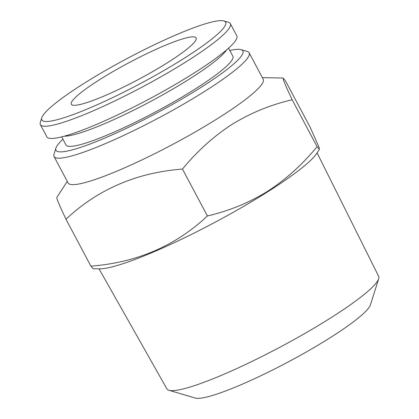 <?xml version="1.0" encoding="UTF-8"?>
<svg xmlns="http://www.w3.org/2000/svg" width="419" height="419" viewBox="0 0 419 419"><rect width="100%" height="100%" fill="white"/><g stroke="black" fill="none" stroke-linecap="round" stroke-linejoin="round"><path stroke-width="0.63" d="M292.153 99.759C270.58 104.771 250.531 112.994 231.995 124.422C213.879 136.102 197.37 150.981 182.464 169.072L207.41 215.979C229.209 210.877 249.258 202.655 267.568 191.321C285.873 179.468 302.382 164.588 317.094 146.671L319.288 149.232L319.011 147.106L310.285 127.517L285.339 80.61L283.061 78.028L283.427 80.17L286.58 87.712L292.153 99.759L317.094 146.671M319.477 149.201L316.858 153.239A126.763 17.258 152 0 1 267.317 192.049A126.763 17.258 152 0 1 99.444 268.841L93.107 268.705L90.907 266.138C136.646 262.645 175.482 245.927 207.41 215.979M229.811 50.51A105.829 14.408 152 0 1 241.056 49.636L247.247 51.469A110.48 15.042 152 0 1 249.143 52.799L263.205 79.249A110.48 15.042 152 0 1 172.717 144.398A110.48 15.042 152 0 1 68.108 182.983L54.046 156.533A110.48 15.042 152 0 1 53.999 154.218L55.942 148.064A105.829 14.408 152 0 1 62.955 139.228M182.464 169.072C136.73 172.565 97.894 189.283 65.966 219.231L60.404 207.206L57.251 199.68L56.775 197.548L67.255 181.38M223.846 20.95L228.486 22.322A107.573 14.644 152 0 1 230.335 23.621L236.824 35.825A107.573 14.644 152 0 1 148.719 99.261A107.573 14.644 152 0 1 46.86 136.835L40.371 124.626A107.573 14.644 152 0 1 40.324 122.369L41.785 117.755A104.085 14.173 152 0 1 83.564 83.685A104.085 14.173 152 0 1 223.846 20.95A104.085 14.173 152 0 1 140.381 83.585A104.085 14.173 152 0 1 41.785 117.755M230.335 23.621A107.573 14.644 152 0 1 142.23 87.052A107.573 14.644 152 0 1 40.371 124.626M61.698 136.872L65.998 144.958A94.49 12.863 -28 0 0 194.971 89.147A94.49 12.863 -28 0 0 232.859 56.24L228.559 48.148M226.532 49.934A94.49 12.863 152 0 1 150.044 101.759A94.49 12.863 152 0 1 64.311 136.185M99.68 79.631A70.649 9.621 152 0 1 196.108 37.904A70.649 9.621 152 0 1 153.642 71.036A70.649 9.621 152 0 1 81.265 104.221A70.649 9.621 152 0 1 71.35 104.237A70.649 9.621 152 0 1 99.68 79.631M317.083 152.893L378.65 276.294A119.907 16.325 152 0 1 378.676 278.755A119.907 16.325 152 0 1 280.416 346.953A119.907 16.325 152 0 1 168.936 390.278A119.907 16.325 152 0 1 166.909 388.879L99.031 268.83M378.676 278.755L370.406 304.917A100.141 13.633 152 0 1 288.351 361.869A100.141 13.633 152 0 1 195.249 398.05L168.936 390.278M65.966 219.231L90.907 266.138M249.143 52.799A110.48 15.042 152 0 1 158.654 117.949A110.48 15.042 152 0 1 54.046 156.533M241.056 49.636A105.829 14.408 152 0 1 156.193 113.319A105.829 14.408 152 0 1 55.942 148.064M262.352 77.646L283.061 78.028"/></g></svg>
